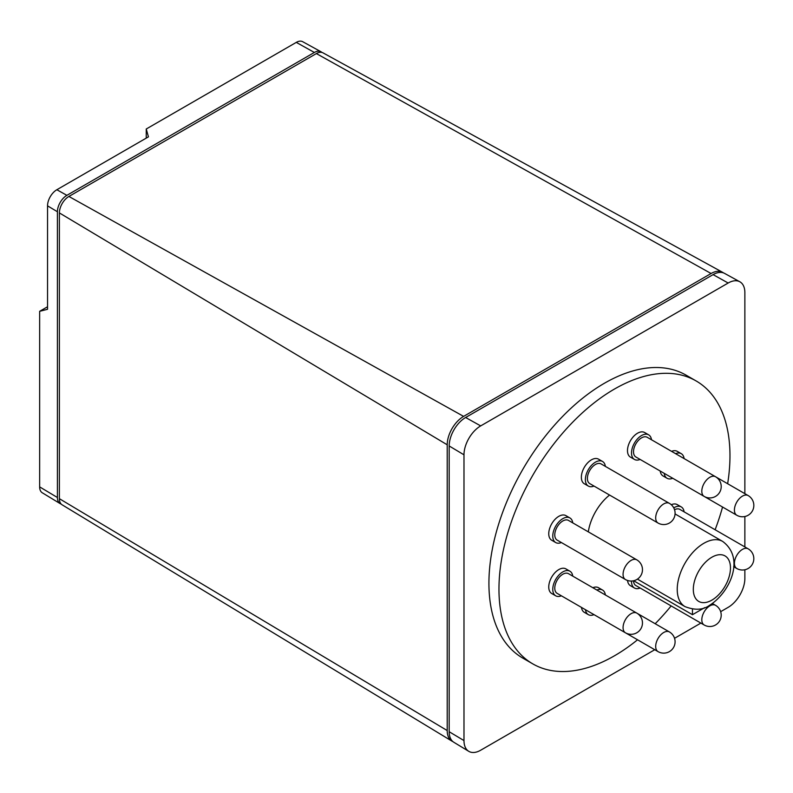 <?xml version="1.0" encoding="UTF-8"?>
<svg xmlns="http://www.w3.org/2000/svg" width="793" height="793" viewBox="0 0 793 793"><rect width="100%" height="100%" fill="white"/><g stroke="black" fill="none" stroke-linecap="round" stroke-linejoin="round"><path stroke-width="1.19" d="M146.249 138.121L146.249 129.001L148.44 136.852L56.848 189.735A13.154 7.593 120 0 0 47.54 205.843L47.54 309.29L39.65 311.312L47.54 306.762M61.17 504.061A13.402 7.732 -60 0 1 60.109 503.595A13.402 7.732 -60 0 1 57.413 497.508L57.413 211.741A13.402 7.732 -60 0 1 66.89 195.336L314.365 52.457A13.402 7.732 -60 0 1 320.977 51.743L302.678 41.692A12.956 7.474 120 0 0 296.285 42.386L146.249 129.001M39.65 311.312L39.65 486.882A12.956 7.474 120 0 0 42.257 492.77L60.109 503.595M320.977 51.743A13.402 7.732 -60 0 1 321.918 52.437M722.542 272.277L323.019 52.863A13.451 7.761 120 0 0 316.377 53.577L68.902 196.456A13.451 7.761 120 0 0 59.386 212.921L59.386 498.688A13.451 7.761 120 0 0 62.092 504.794L451.871 741.088A23.195 13.392 -60 0 1 447.212 730.551L447.212 444.794A23.195 13.392 -60 0 1 463.618 416.384L711.093 273.506A23.195 13.392 -60 0 1 722.542 272.277A23.195 13.392 -60 0 1 723.513 272.911M452.912 741.614A23.195 13.392 -60 0 1 451.871 741.088M625.429 579.524L557.132 540.092A11.36 6.562 -60 0 1 555.387 530.993A11.36 6.562 -60 0 1 568.492 520.416L636.789 559.838A11.36 6.562 120 0 0 631.109 560.403A11.36 6.562 120 0 0 623.685 570.415A11.36 6.562 120 0 0 625.429 579.524A11.36 11.36 0 0 0 642.003 572.923A11.36 11.36 0 0 0 636.789 559.838M625.429 632.784L557.132 593.352A11.36 6.562 -60 0 1 555.387 591.35A11.36 6.562 -60 0 1 558.351 578.375A11.36 6.562 -60 0 1 568.492 573.666L636.789 613.098A11.36 6.562 120 0 0 631.109 613.663A11.36 6.562 120 0 0 623.685 630.782A11.36 6.562 120 0 0 625.429 632.784A11.36 11.36 0 0 0 641.458 618.262A11.36 11.36 0 0 0 636.789 613.098M658.041 651.608A11.36 11.36 0 0 0 674.833 644.164A11.36 11.36 0 0 0 669.401 631.932A11.36 6.562 120 0 0 666.794 631.426A11.36 6.562 120 0 0 663.721 632.497A11.36 6.562 120 0 0 656.297 642.508A11.36 6.562 120 0 0 658.041 651.608L589.744 612.186A11.36 6.562 -60 0 1 589.695 612.146M704.164 624.983A11.36 11.36 0 0 0 718.091 622.961A11.36 11.36 0 0 0 715.524 605.307A11.36 6.562 120 0 0 709.844 605.862A11.36 6.562 120 0 0 706.771 608.35A11.36 6.562 120 0 0 704.164 624.983L635.867 585.551A11.36 6.562 -60 0 1 633.518 580.783M674.546 509.73A11.36 6.562 -60 0 1 679.839 509.384L748.136 548.815A11.36 6.562 120 0 0 742.456 549.38A11.36 6.562 120 0 0 735.032 559.392A11.36 6.562 120 0 0 736.776 568.492A11.36 11.36 0 0 0 753.35 561.89A11.36 11.36 0 0 0 748.136 548.815M736.776 515.242A11.36 11.36 0 0 0 752.815 500.71A11.36 11.36 0 0 0 748.136 495.556A11.36 6.562 120 0 0 742.456 496.121A11.36 6.562 120 0 0 735.032 513.23A11.36 6.562 120 0 0 736.776 515.242L668.479 475.81A11.36 6.562 -60 0 1 668.43 475.78M704.164 496.408L635.867 456.976A11.36 6.562 -60 0 1 634.866 445.835A11.36 6.562 -60 0 1 644.62 436.784A11.36 6.562 -60 0 1 647.227 437.3L715.524 476.722A11.36 6.562 120 0 0 712.917 476.216A11.36 6.562 120 0 0 709.844 477.287A11.36 6.562 120 0 0 702.42 487.298A11.36 6.562 120 0 0 704.164 496.408A11.36 11.36 0 0 0 720.956 488.964A11.36 11.36 0 0 0 715.524 476.722M658.041 523.033L589.744 483.601A11.36 6.562 -60 0 1 592.351 466.968A11.36 6.562 -60 0 1 601.104 463.925L669.401 503.357A11.36 6.562 120 0 0 663.721 503.922A11.36 6.562 120 0 0 660.648 506.4A11.36 6.562 120 0 0 658.041 523.033A11.36 11.36 0 0 0 671.968 521.011A11.36 11.36 0 0 0 669.401 503.357M739.819 281.763L724.574 273.397A23.245 13.422 120 0 0 713.095 274.626L465.62 417.505A23.245 13.422 120 0 0 449.185 445.973L449.185 731.731A23.245 13.422 120 0 0 453.854 742.288L468.732 751.308A23.612 13.63 -60 0 1 463.984 740.583L463.984 454.815A23.612 13.63 -60 0 1 480.687 425.9L728.162 283.022A23.612 13.63 -60 0 1 739.819 281.763A23.612 13.63 -60 0 1 744.865 292.657L744.865 493.662M692.458 609.163L692.458 614.704L633.657 580.754M704.739 607.616L692.458 614.704M572.754 522.874A14.205 8.198 120 0 0 569.909 517.948A14.205 8.198 120 0 0 553.534 531.171A14.205 8.198 120 0 0 555.705 542.551A14.205 8.198 120 0 0 561.394 542.551M572.754 576.134A14.205 8.198 120 0 0 572.09 573.716A14.205 8.198 120 0 0 569.909 571.208A14.205 8.198 120 0 0 557.231 577.086A14.205 8.198 120 0 0 553.534 593.303A14.205 8.198 120 0 0 555.705 595.811A14.205 8.198 120 0 0 561.394 595.811M605.366 594.958A14.205 8.198 120 0 0 602.531 590.042A14.205 8.198 120 0 0 599.27 589.407A14.205 8.198 120 0 0 596.842 590.042M585.482 609.718A14.205 8.198 120 0 0 588.327 614.644A14.205 8.198 120 0 0 591.578 615.279A14.205 8.198 120 0 0 594.007 614.644M631.515 581.041A14.205 8.198 120 0 0 634.45 588.01A14.205 8.198 120 0 0 640.129 588.01M684.101 511.842A14.205 8.198 120 0 0 681.266 506.925A14.205 8.198 120 0 0 673.763 507.867M664.217 473.342A14.205 8.198 120 0 0 664.881 475.76A14.205 8.198 120 0 0 667.062 478.268A14.205 8.198 120 0 0 672.742 478.268M684.101 458.582A14.205 8.198 120 0 0 683.437 456.173A14.205 8.198 120 0 0 681.266 453.665A14.205 8.198 120 0 0 675.586 453.665M651.489 439.758A14.205 8.198 120 0 0 648.644 434.832A14.205 8.198 120 0 0 645.393 434.207A14.205 8.198 120 0 0 633.201 445.517A14.205 8.198 120 0 0 634.45 459.434A14.205 8.198 120 0 0 637.701 460.069A14.205 8.198 120 0 0 640.129 459.434M605.366 466.383A14.205 8.198 120 0 0 602.531 461.467A14.205 8.198 120 0 0 591.578 465.273A14.205 8.198 120 0 0 588.327 486.069A14.205 8.198 120 0 0 594.007 486.069M744.865 569.761L744.865 578.424A23.612 13.63 -60 0 1 728.162 607.339L720.668 611.671M700.883 623.09L674.546 638.306M654.76 649.725L480.687 750.218A23.612 13.63 -60 0 1 468.732 751.308M744.865 516.501L744.865 546.922M588.307 531.855A37.638 21.728 -60 0 1 609.559 495.05M555.705 542.551L551.69 540.231A14.205 8.198 -60 0 1 549.519 528.852A14.205 8.198 -60 0 1 565.895 515.628L569.909 517.948M555.705 595.811L551.69 593.491A14.205 8.198 -60 0 1 549.519 590.983A14.205 8.198 -60 0 1 553.217 574.766A14.205 8.198 -60 0 1 565.895 568.888L569.909 571.208M592.827 587.722A14.205 8.198 -60 0 1 595.256 587.088A14.205 8.198 -60 0 1 598.507 587.722L602.531 590.042M588.327 614.644L584.302 612.325A14.205 8.198 -60 0 1 581.467 607.398M634.45 588.01L630.425 585.69A14.205 8.198 -60 0 1 627.55 580.476M671.294 504.725A14.205 8.198 -60 0 1 677.242 504.606L681.266 506.925M667.062 478.268L663.037 475.949A14.205 8.198 -60 0 1 660.866 473.441A14.205 8.198 -60 0 1 660.202 471.022M671.562 451.346A14.205 8.198 -60 0 1 677.242 451.346L681.266 453.665M634.45 459.434L630.425 457.115A14.205 8.198 -60 0 1 629.176 443.198A14.205 8.198 -60 0 1 641.368 431.888A14.205 8.198 -60 0 1 644.63 432.512L648.644 434.832M588.327 486.069L584.302 483.75A14.205 8.198 -60 0 1 587.563 462.953A14.205 8.198 -60 0 1 598.507 459.147L602.531 461.467M532.797 663.88L522.756 658.081A163.348 94.308 -60 0 1 497.717 527.186A163.348 94.308 -60 0 1 604.425 383.247A163.348 94.308 -60 0 1 686.094 375.158L696.145 380.957A163.348 94.308 120 0 0 614.466 389.046A163.348 94.308 120 0 0 507.758 532.985A163.348 94.308 120 0 0 532.797 663.88A163.348 94.308 120 0 0 614.466 655.791A163.348 94.308 120 0 0 637.542 639.782M655.187 623.724A163.348 94.308 120 0 0 671.136 605.921M715.117 529.744A163.348 94.308 120 0 0 722.552 507.024M727.647 483.72A163.348 94.308 120 0 0 696.145 380.957M57.413 497.508L39.65 486.882M57.413 211.741L47.54 205.843M66.89 195.336L56.848 189.735M314.365 52.457L296.285 42.386M447.212 444.794L59.386 212.921M463.618 416.384L68.902 196.456M711.093 273.506L316.377 53.577M447.212 730.551L59.386 498.688M711.896 600.123A26.278 15.176 -60 0 1 693.31 589.397A26.278 15.176 -60 0 1 711.896 557.211A26.278 15.176 -60 0 1 730.472 567.937A26.278 15.176 -60 0 1 711.896 600.123M722.681 541.431C745.807 558.559 729.391 593.015 709.537 605.327C703.153 610.025 694.985 610.461 685.033 606.625A37.638 21.728 -60 0 1 679.264 576.461A37.638 21.728 -60 0 1 703.857 543.294A37.638 21.728 -60 0 1 722.681 541.431L675.061 513.933M463.984 740.583L449.185 731.731M463.984 454.815L449.185 445.973M480.687 425.9L465.62 417.505M728.162 283.022L713.095 274.626M636.878 613.158L669.401 631.932M712.401 603.493L715.524 605.307M733.644 566.688L736.776 568.492M715.613 476.781L748.136 495.556M685.033 606.625L637.423 579.128"/></g></svg>
